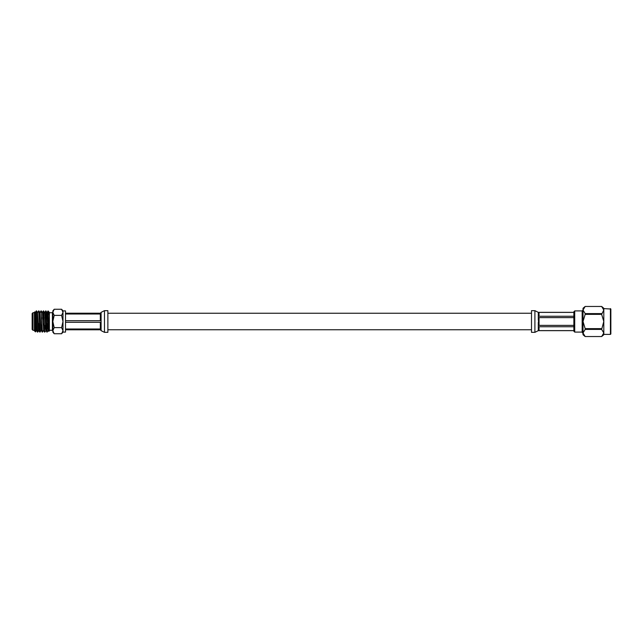 <?xml version="1.0" encoding="UTF-8"?>
<svg xmlns="http://www.w3.org/2000/svg" width="643" height="643" viewBox="0 0 643 643"><rect width="100%" height="100%" fill="white"/><g stroke="black" fill="none" stroke-linecap="round" stroke-linejoin="round"><path stroke-width="0.96" d="M601.655 313.599L585.162 313.599L585.162 314.363L601.655 314.363L603.801 310.039L601.655 306.462L585.162 306.462L601.655 306.47L603.801 308.262L603.801 321.5L601.655 314.363M601.655 328.637L585.162 328.637L585.162 329.401L601.655 329.401L603.801 321.5L603.801 332.961L601.655 329.401M585.162 329.401L583.016 332.961L583.016 334.738L585.162 336.538L601.655 336.538L603.801 332.961L603.801 334.738L601.655 336.538L585.162 336.538L583.016 332.961L583.016 321.5L585.162 328.637M583.169 333.878L582.172 332.093L582.172 310.907L574.713 310.907L574.713 332.093L582.172 332.093M603.64 309.09L603.801 310.039L603.801 308.6L610.85 309.026L610.85 333.974L610.424 334.4L610.424 308.6M585.162 314.363L583.016 321.5L583.016 308.262L585.162 306.462L583.016 310.039L585.162 313.599M610.424 334.4L603.801 334.4L603.801 321.5M574.713 332.093L573.869 331.241L573.869 311.759L574.713 310.907M573.869 325.374L539.043 325.374L538.279 322.85L539.043 317.626L573.869 317.626M538.279 322.85L538.279 328.669L539.043 326.748L573.869 326.748M573.869 316.252L539.043 316.252L538.279 314.331L538.279 312.988L539.043 312.385L573.869 312.385M539.043 316.252L539.043 312.385L538.279 312.996L538.279 312.385M573.869 330.615L539.043 330.615L538.279 330.004L538.279 328.669M538.279 330.615L538.279 330.004M534.896 310.657L534.896 332.343L531.504 332.343L531.504 310.657L534.896 310.657L538.279 312.345L573.869 312.353M54.197 315.383L52.822 321.5L54.197 327.617L52.822 330.671L54.197 333.733L61.615 333.733L62.99 330.671L61.615 327.617L62.99 321.5L61.615 315.383L62.99 312.329L61.615 309.267L54.197 309.267L52.822 312.329L54.197 315.383L61.615 315.383M54.197 327.617L61.615 327.617M54.197 333.733L52.822 332.093L52.839 311.984M62.99 330.671L62.99 310.907L65.506 310.907L65.506 332.093L62.99 332.093L62.974 331.016M52.822 312.329L52.822 310.907L54.197 309.267M49.374 312.442L49.374 330.824L48.804 331.386L48.185 312.377M36.418 311.678L37.736 332.093L38.652 330.534L37.471 312.466L38.885 330.534L39.424 323.493M38.773 311.678L40.091 332.093L41.007 330.534L39.802 312.442L41.072 329.345L42.125 332.069L42.301 331.322M41.12 311.678L42.253 330.671L42.446 332.093L43.362 330.534M43.105 319.507L43.652 310.931L44.6 330.671L45.251 325.286M45.452 319.507L45.999 310.931L46.955 330.671L47.606 325.286M35.389 312.442L36.072 329.345L36.563 330.558L35.357 312.466L36.265 310.907L37.591 331.322M37.736 312.442L38.62 310.907L38.821 312.329L39.946 331.322M40.091 312.442L40.975 310.907L41.168 312.329L42.125 332.069M42.872 317.714L43.523 312.329L44.656 331.322M44.656 313.101L45.685 310.907L45.878 312.329L46.835 332.069L47.381 323.493M47.582 317.714L48.04 310.907M34.441 312.707L32.994 312.707L32.994 330.293L34.441 330.293M36.265 330.558L35.502 331.884L34.441 330.824L34.441 312.176L34.778 311.863L35.124 312.466M32.994 330.293L32.15 329.441L32.15 313.559L32.994 312.707M48.104 310.907L49.374 315.223M34.441 319.33C34.666 309.387 34.891 309.637 35.1 320.061C35.309 331.659 35.51 334.408 35.711 328.308M35.172 313.872L35.236 313.101M41.699 325.286L41.779 323.493M43.306 310.931L42.414 312.466L43.595 330.534L42.446 312.442M44.054 325.286L44.134 323.493M44.769 312.466L45.782 329.345L46.835 332.069M46.409 325.286L46.489 323.493M45.999 310.931L47.349 313.655L48.137 329.345L48.788 331.378M38.773 329.899L38.885 328.316M38.926 327.649L39.135 323.493M39.287 319.507L39.368 317.714M41.642 319.507L41.723 317.714M43.997 319.507L44.078 317.714M44.801 312.442L45.83 329.899M46.352 319.507L46.433 317.714M46.891 312.466L48.185 329.899M65.506 314.001L100.332 314.001L101.096 315.801L101.096 312.45L100.332 313.205L65.506 313.205M65.506 322.296L100.332 322.296L101.096 324.86L101.096 318.132L100.332 320.704L65.506 320.704M65.506 329.795L100.332 329.795L101.096 330.55L101.096 327.191L100.332 328.999L65.506 328.999M101.096 318.132L101.096 315.801M101.096 327.191L101.096 324.86M104.479 310.657L107.871 310.657L107.871 332.343L104.479 332.343L104.479 310.657L101.096 312.353M538.279 314.331L538.279 320.158M539.043 317.626L539.043 325.374M539.043 326.748L539.043 330.615M49.374 330.293L52.396 330.293L52.396 312.707L49.374 312.707M100.332 328.999L100.332 322.296M100.332 320.704L100.332 314.001M531.504 313.237L107.871 313.237M531.504 329.763L107.871 329.763M582.172 310.907L583.016 310.063M534.896 332.343L538.279 330.655L573.869 330.647M39.778 332.069L38.62 330.558M45.974 330.558L44.825 332.069M36.53 330.534L37.423 332.069M43.595 330.534L44.48 332.069M47.124 312.466L48.008 310.931M48.707 311.534L49.246 312.466M36.587 310.931L37.471 312.466M38.942 310.931L39.826 312.466M41.297 310.931L42.181 312.466M43.652 310.931L44.536 312.466M47.18 332.069L48.064 330.534M52.396 312.707L52.822 312.289M52.396 330.293L52.822 330.711M62.99 332.093L61.615 333.733M62.99 310.907L61.615 309.267M101.096 330.647L104.479 332.343"/></g></svg>
